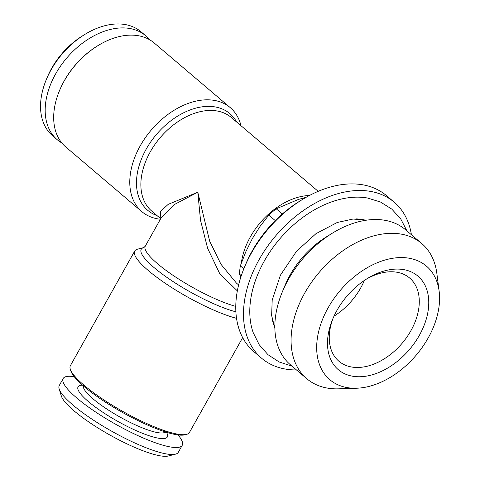 <?xml version="1.0" encoding="UTF-8"?>
<svg xmlns="http://www.w3.org/2000/svg" width="480" height="480" viewBox="0 0 480 480"><rect width="100%" height="100%" fill="white"/><g stroke="black" fill="none" stroke-linecap="round" stroke-linejoin="round"><path stroke-width="0.72" d="M241.308 275.67L239.55 274.176L240.828 277.14M160.788 218.538L160.566 211.356L168.228 204.336L197.79 192.228L209.658 241.146L220.998 264.312L236.382 283.038M241.374 262.908A61.428 41.106 -49.6 0 1 309.426 195.498M160.392 219.234A68.256 45.678 -49.6 0 1 141.84 211.632A68.256 45.678 -49.6 0 1 151.242 130.05A68.256 45.678 -49.6 0 1 230.25 107.622A68.256 45.678 -49.6 0 1 241.002 125.718M237.348 290.88L219.804 273.81L207.624 248.292L200.526 220.314L197.79 192.228L175.212 204.078L161.55 217.17M306.042 197.352L298.5 199.404L276.234 208.806L282.33 213.984M230.25 107.622L154.152 42.936A68.256 45.678 130.4 0 0 97.818 45.696L97.29 46.02A66.888 44.76 130.4 0 0 59.628 90.33L59.388 90.906A68.256 45.678 130.4 0 0 65.742 146.946L141.84 211.632M236.538 318.33A68.256 14.226 -150.7 0 1 168.072 285.174A68.256 14.226 -150.7 0 1 134.712 251.046L70.38 365.688A68.256 14.226 29.3 0 0 70.266 369.102A68.256 14.226 29.3 0 0 122.94 411.498A68.256 14.226 29.3 0 0 186.576 434.37A68.256 14.226 29.3 0 0 189.426 432.498L242.67 337.614M134.712 251.046A68.256 14.226 -150.7 0 1 137.568 249.174L143.838 247.56A63.426 13.218 29.3 0 0 165.126 276.132A63.426 13.218 29.3 0 0 232.458 310.86A63.426 13.218 29.3 0 0 235.896 311.826M276.234 208.806A68.256 45.678 130.4 0 0 268.812 215.118L260.082 226.344L252.342 238.596L245.73 251.934L240.33 265.866A68.256 45.678 130.4 0 0 239.55 274.176M439.134 291.192L436.836 273.33A88.728 59.376 130.4 0 0 421.692 243.474A88.728 59.376 130.4 0 0 304.68 293.136A88.728 59.376 130.4 0 0 306.756 378.69A88.728 59.376 130.4 0 0 338.658 388.83L356.658 388.224A74.544 49.884 130.4 0 0 439.134 291.192A74.544 49.884 130.4 0 0 393.318 258.174A74.544 49.884 130.4 0 0 328.11 307.83A74.544 49.884 130.4 0 0 356.658 388.224M74.256 376.704A68.256 14.226 29.3 0 0 63.192 378.498A68.256 14.226 29.3 0 0 76.908 398.094A68.256 14.226 29.3 0 0 139.98 436.56A68.256 14.226 29.3 0 0 182.238 445.302A68.256 14.226 29.3 0 0 178.002 434.928M275.262 220.596L268.812 215.118M240.33 265.866L243.822 268.836M292.026 366.168L279.114 361.95L267.978 354.684L259.188 344.688L253.14 332.484A94.758 63.414 -49.6 0 1 279.582 239.136A94.758 63.414 -49.6 0 1 367.452 198.006L380.466 202.008L391.752 209.07L400.716 218.892L406.962 230.958M334.008 316.152A54.606 36.54 130.4 0 0 364.356 280.446M333.264 317.796A54.606 36.54 130.4 0 0 338.904 361.23A54.606 36.54 130.4 0 0 402.114 343.29A54.606 36.54 130.4 0 0 409.632 278.022A54.606 36.54 130.4 0 0 365.862 279.444M336.912 310.482A61.428 41.106 130.4 0 0 332.634 319.278A61.428 41.106 130.4 0 0 366.576 376.098A61.428 41.106 130.4 0 0 428.766 302.928A61.428 41.106 130.4 0 0 367.224 278.586A61.428 41.106 130.4 0 0 336.912 310.482M70.266 369.102L70.8 370.866A66.888 13.944 29.3 0 0 122.424 412.416A66.888 13.944 29.3 0 0 184.788 434.832L186.576 434.37M149.568 39.714A68.256 45.678 130.4 0 0 145.65 35.712L141.012 31.77A68.256 45.678 130.4 0 0 84.678 34.524A68.256 45.678 130.4 0 0 51 69.966A68.256 45.678 130.4 0 0 46.248 79.74A68.256 45.678 130.4 0 0 52.602 135.78L57.24 139.722A68.256 45.678 130.4 0 0 61.818 142.944M145.65 35.712A68.256 45.678 130.4 0 0 55.638 73.908A68.256 45.678 130.4 0 0 57.24 139.722M365.826 220.272A73.716 49.332 130.4 0 0 356.484 218.91M272.004 318.294A73.716 49.332 130.4 0 0 274.854 327.294M421.692 243.474L405.456 229.68A88.728 59.376 130.4 0 0 332.226 233.262L326.394 236.874A73.716 49.332 130.4 0 0 290.022 275.148A73.716 49.332 130.4 0 0 284.886 285.702L282.264 292.044A88.728 59.376 130.4 0 0 290.526 364.89L306.756 378.69M332.226 233.262A88.728 59.376 130.4 0 0 288.444 279.336A88.728 59.376 130.4 0 0 282.264 292.044M411.408 234.738A102.384 68.514 130.4 0 0 394.206 202.2A102.384 68.514 130.4 0 0 259.188 259.494A102.384 68.514 130.4 0 0 261.588 358.212A102.384 68.514 130.4 0 0 296.472 369.948M63.192 378.498L59.274 385.482A68.256 14.226 29.3 0 0 59.154 388.896L61.314 395.952A62.796 13.086 29.3 0 0 74.04 410.838A62.796 13.086 29.3 0 0 126.312 443.562A62.796 13.086 29.3 0 0 168.318 456L175.464 454.164A68.256 14.226 29.3 0 0 178.32 452.286L182.238 445.302M394.206 202.2L386.478 195.63A102.384 68.514 130.4 0 0 301.98 199.764L299.328 201.402A95.556 63.948 130.4 0 0 252.18 251.022A95.556 63.948 130.4 0 0 245.526 264.702L244.332 267.582A102.384 68.514 130.4 0 0 253.86 351.642L261.588 358.212M97.818 45.696A68.256 45.678 130.4 0 0 59.388 90.906M301.98 199.764A102.384 68.514 130.4 0 0 251.46 252.924A102.384 68.514 130.4 0 0 244.332 267.582M59.154 388.896A68.256 14.226 29.3 0 0 72.99 405.078A68.256 14.226 29.3 0 0 129.81 440.646A68.256 14.226 29.3 0 0 175.464 454.164M84.678 34.524L82.56 35.838A62.796 42.024 130.4 0 0 51.576 68.442A62.796 42.024 130.4 0 0 47.202 77.436L46.248 79.74M318.192 191.334L231.294 117.468A61.428 41.106 130.4 0 0 160.188 137.652A61.428 41.106 130.4 0 0 151.728 211.08L160.692 218.7M236.616 121.998A63.426 42.444 130.4 0 0 156.438 134.46A63.426 42.444 130.4 0 0 157.05 215.604M161.628 217.038L145.284 246.156A61.428 12.804 29.3 0 0 173.322 275.538A61.428 12.804 29.3 0 0 233.634 305.784A61.428 12.804 29.3 0 0 235.782 306.402M166.44 432.24A51.192 10.668 -150.7 0 1 117.492 421.206A51.192 10.668 -150.7 0 1 82.572 385.176M165.396 431.916A47.094 9.816 -150.7 0 1 119.874 416.97A47.094 9.816 -150.7 0 1 83.394 385.896M236.322 282.984L238.62 284.94M274.866 328.05L271.638 315.516L272.196 300.114L280.434 275.142L296.55 251.214L315.978 233.67L337.206 222.498L353.064 219.036L366.57 220.164M83.028 385.968L83.604 385.362M165.744 431.454L165.528 432.264M145.284 246.156L143.88 247.548"/></g></svg>
